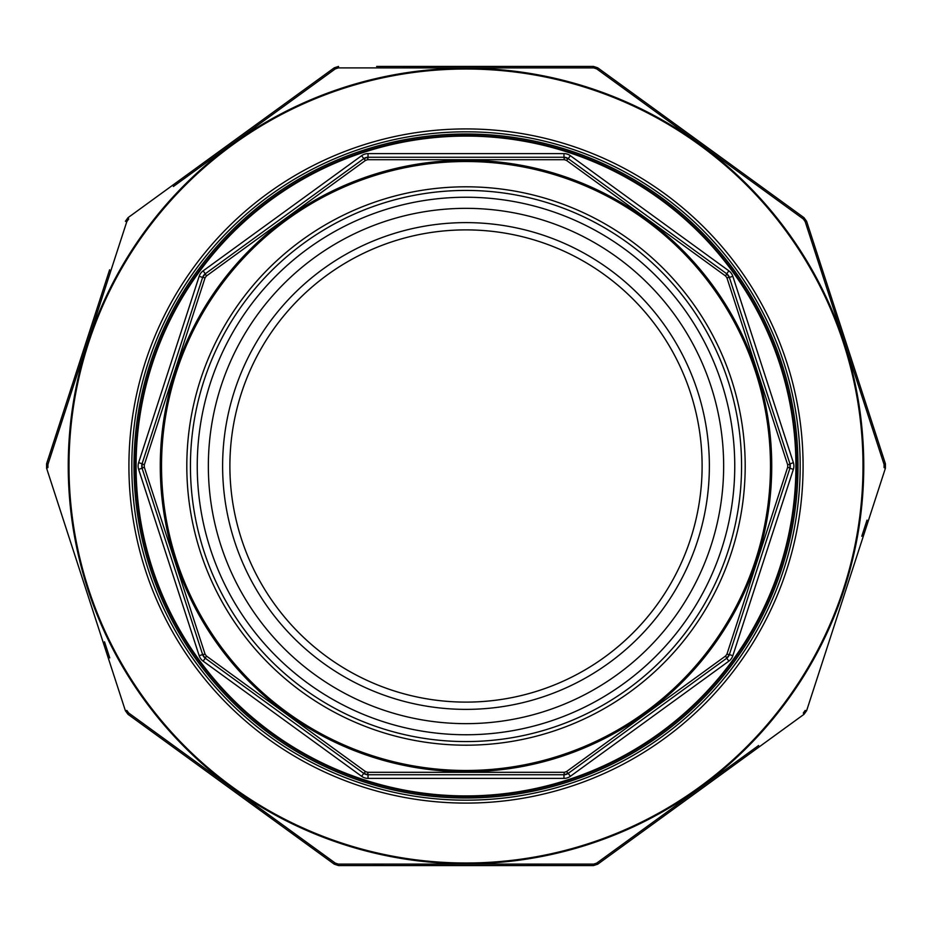 <?xml version="1.0" encoding="UTF-8"?>
<svg xmlns="http://www.w3.org/2000/svg" width="932" height="932" viewBox="0 0 932 932"><rect width="100%" height="100%" fill="white"/><g stroke="black" fill="none" stroke-linecap="round" stroke-linejoin="round"><path stroke-width="1.4" d="M136.084 466A329.916 329.916 0 0 0 466 795.916A329.916 329.916 0 0 0 795.916 466A329.916 329.916 0 0 0 466 136.084A329.916 329.916 0 0 0 136.084 466M564.338 772.302L563.965 774.76L368.035 774.76L363.771 773.374L205.261 658.213L202.628 654.579L142.083 468.248L142.083 463.752L202.628 277.421L205.261 273.787L363.771 158.626L368.035 157.24L563.965 157.24L568.229 158.626L726.739 273.787L729.372 277.421L789.917 463.752L789.917 468.248L729.372 654.579L726.739 658.213L568.229 773.374L563.965 774.76A7.27 7.27 0 0 0 568.229 773.374L566.481 771.614L725.597 656L726.925 654.182L787.703 467.13L787.703 464.87L726.925 277.818L725.597 276L566.481 160.386L564.338 159.698L367.662 159.698L365.519 160.386L206.403 276L205.075 277.818L144.297 464.87L144.297 467.13L205.075 654.182L206.403 656L365.519 771.614L367.662 772.302L564.338 772.302L566.481 771.614M723.651 466A257.651 257.651 0 0 1 337.174 689.132A257.651 257.651 0 0 1 337.174 242.868A257.651 257.651 0 0 1 723.651 466M734.754 466A268.754 268.754 0 0 1 331.617 698.744A268.754 268.754 0 0 1 331.617 233.256A268.754 268.754 0 0 1 734.754 466M793.365 469.367L789.917 468.248A7.27 7.27 0 0 0 789.917 463.752A7.27 7.27 0 0 1 789.917 468.248L787.703 467.13L787.703 464.87L793.365 462.633A10.893 10.893 0 0 1 793.365 469.367L732.832 655.697A10.893 10.893 0 0 1 728.871 661.149L570.361 776.309A10.893 10.893 0 0 1 563.965 778.383L368.035 778.383A10.893 10.893 0 0 1 361.639 776.309L203.129 661.149A10.893 10.893 0 0 1 199.168 655.697L138.635 469.367A10.893 10.893 0 0 1 138.635 462.633L199.168 276.303A10.893 10.893 0 0 1 203.129 270.851L361.639 155.691A10.893 10.893 0 0 1 368.035 153.617L563.965 153.617A10.893 10.893 0 0 1 570.361 155.691L728.871 270.851A10.893 10.893 0 0 1 732.832 276.303L793.365 462.633M361.639 776.309L363.771 773.374A7.27 7.27 0 0 0 368.035 774.76L367.662 772.302M199.168 655.697L202.628 654.579A7.27 7.27 0 0 0 205.261 658.213L206.403 656M138.635 462.633L142.083 463.752A7.27 7.27 0 0 0 142.083 468.248L144.297 467.13M725.597 656L726.739 658.213A7.27 7.27 0 0 0 729.372 654.579L732.832 655.697M206.403 276L205.261 273.787A7.27 7.27 0 0 0 202.628 277.421L205.075 277.818M367.662 159.698L368.035 157.24A7.27 7.27 0 0 0 363.771 158.626L365.519 160.386M726.925 277.818L729.372 277.421A7.27 7.27 0 0 0 726.739 273.787L728.871 270.851M566.481 160.386L568.229 158.626A7.27 7.27 0 0 0 563.965 157.24L564.338 159.698M796.545 466A330.545 330.545 0 0 1 300.721 752.264A330.545 330.545 0 0 1 300.721 179.736A330.545 330.545 0 0 1 796.545 466A330.545 330.545 0 0 1 300.721 752.264A330.545 330.545 0 0 1 300.721 179.736A330.545 330.545 0 0 1 796.545 466M726.925 654.182L729.372 654.579A7.27 7.27 0 0 1 726.739 658.213L728.871 661.149M725.597 276L726.739 273.787A7.27 7.27 0 0 1 729.372 277.421L732.832 276.303M368.035 778.383L368.035 774.76A7.27 7.27 0 0 1 363.771 773.374L365.519 771.614M203.129 661.149L205.261 658.213A7.27 7.27 0 0 1 202.628 654.579L205.075 654.182M138.635 469.367L142.083 468.248A7.27 7.27 0 0 1 142.083 463.752L144.297 464.87M702.111 466A236.111 236.111 0 0 1 466 702.111A236.111 236.111 0 0 1 229.889 466A236.111 236.111 0 0 1 466 229.889A236.111 236.111 0 0 1 702.111 466A236.111 236.111 0 0 0 347.951 261.519A236.111 236.111 0 0 0 347.951 670.481A236.111 236.111 0 0 0 702.111 466A236.111 236.111 0 0 1 466 702.111A236.111 236.111 0 0 1 229.889 466A236.111 236.111 0 0 1 466 229.889A236.111 236.111 0 0 1 702.111 466A236.111 236.111 0 0 0 347.951 261.519A236.111 236.111 0 0 0 347.951 670.481A236.111 236.111 0 0 0 702.111 466M827.488 290.19L884.072 464.427L805.155 221.536L806.623 221.303L803.978 217.669L597.738 67.826L803.978 217.669L806.623 221.303L885.4 463.752L885.4 468.248L806.623 710.697L803.978 714.331L597.738 864.174L593.463 865.572L338.537 865.572L334.262 864.174L128.022 714.331L334.262 864.174L338.537 865.572L338.304 864.092L593.696 864.092L596.69 863.125L758.613 745.507M376.621 66.428L593.463 66.428L597.738 67.826L593.463 66.428L593.696 67.908L338.304 67.908L335.31 68.875L173.387 186.493M70.215 395.75L126.845 221.536L47.928 464.427L46.6 463.752L46.6 468.248L125.377 710.697L46.6 468.248L46.6 463.752L109.626 269.791M334.262 67.826L128.022 217.669L334.262 67.826L338.537 66.428L334.262 67.826L335.31 68.875L187.087 176.532M454.944 864.127L413.424 864.127M383.623 864.115L338.304 864.092L335.31 863.125L290.586 830.668M276.886 820.708L128.698 713.015L335.31 863.125L334.262 864.174M104.512 641.81L109.743 657.91M46.6 468.248L47.928 467.573L47.928 464.427L64.984 411.862M402.065 67.873L593.696 67.908L596.69 68.875L641.402 101.332M655.114 111.292L803.302 218.985L596.69 68.875L597.738 67.826M803.978 217.669L803.302 218.985L805.155 221.536L822.257 274.09M861.785 536.25L867.016 520.138M744.913 755.468L596.69 863.125L597.738 864.174L593.463 865.572L593.696 864.092M540.467 864.115L527.652 864.127M128.022 217.669L128.698 218.985L126.845 221.536L125.377 221.303L128.022 217.669L125.377 221.303M125.377 710.697L126.845 710.464L128.698 713.015L128.022 714.331L125.377 710.697L128.022 714.331M803.302 713.015L805.155 710.464L806.623 710.697L803.978 714.331L803.302 713.015M884.072 467.573L884.072 464.427L885.4 463.752L885.4 468.248L884.072 467.573M466 800.18A334.18 334.18 0 0 0 755.409 298.904A334.18 334.18 0 0 0 176.591 298.904A334.18 334.18 0 0 0 466 800.18A334.18 334.18 0 0 0 755.409 298.904A334.18 334.18 0 0 0 176.591 298.904A334.18 334.18 0 0 0 466 800.18M338.304 67.908L338.537 66.428M770.484 466A304.484 304.484 0 0 0 313.758 202.314A304.484 304.484 0 0 0 313.758 729.686A304.484 304.484 0 0 0 770.484 466M745.192 466A279.192 279.192 0 0 1 326.398 707.784A279.192 279.192 0 0 1 326.398 224.216A279.192 279.192 0 0 1 745.192 466M709.369 466A243.369 243.369 0 0 1 344.316 676.772A243.369 243.369 0 0 1 344.316 255.228A243.369 243.369 0 0 1 709.369 466M741.569 466A275.569 275.569 0 0 0 328.215 227.35A275.569 275.569 0 0 0 328.215 704.65A275.569 275.569 0 0 0 741.569 466M798.002 466A332.002 332.002 0 0 1 299.999 753.522A332.002 332.002 0 0 1 299.999 178.478A332.002 332.002 0 0 1 798.002 466M771.731 466A305.731 305.731 0 0 1 313.14 730.77A305.731 305.731 0 0 1 313.14 201.23A305.731 305.731 0 0 1 771.731 466M570.361 155.691L568.229 158.626A7.27 7.27 0 0 0 563.965 157.24L563.965 153.617M368.035 153.617L368.035 157.24A7.27 7.27 0 0 0 363.771 158.626L361.639 155.691M203.129 270.851L205.261 273.787A7.27 7.27 0 0 0 202.628 277.421L199.168 276.303M563.965 778.383L563.965 774.76A7.27 7.27 0 0 0 568.229 773.374L570.361 776.309M466 863.009A397.009 397.009 0 0 0 809.815 267.496A397.009 397.009 0 0 0 122.185 267.496A397.009 397.009 0 0 0 466 863.009M466 803.093A337.093 337.093 0 0 1 174.074 297.459A337.093 337.093 0 0 1 757.926 297.459A337.093 337.093 0 0 1 466 803.093M466 68.246A397.754 397.754 0 0 1 863.754 466A397.754 397.754 0 0 1 466 863.754A397.754 397.754 0 0 1 68.246 466A397.754 397.754 0 0 1 466 68.246"/></g></svg>
